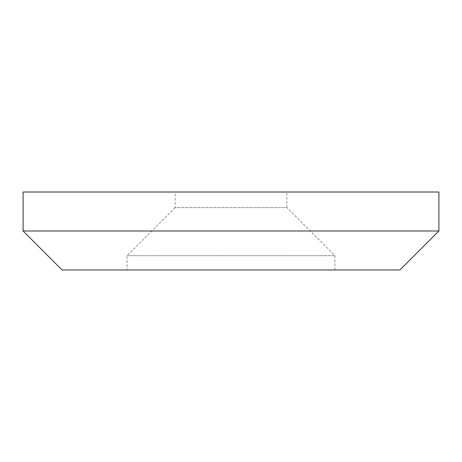<?xml version="1.0" encoding="UTF-8"?>
<svg xmlns="http://www.w3.org/2000/svg" width="462" height="462" viewBox="0 0 462 462"><rect width="100%" height="100%" fill="white"/><g stroke="black" fill="none" stroke-linecap="round" stroke-linejoin="round"><path stroke-width="0.35" stroke-dasharray="2.31 1.73" d="M334.95 269.981L334.95 255.688L286.873 207.611L175.127 207.611L127.05 255.688L127.05 269.981L334.95 269.981L127.05 269.981M286.873 207.611L286.873 192.019L175.127 192.019L175.127 207.611L286.873 207.611M334.95 255.688L127.05 255.688L334.95 255.688M23.1 231L438.9 231M62.081 269.981L399.919 269.981M23.1 192.019L438.9 192.019M175.127 192.019L286.873 192.019"/><path stroke-width="0.69" d="M23.1 231L62.081 269.981L399.919 269.981L438.9 231L438.9 192.019L23.1 192.019L23.1 231L438.9 231"/></g></svg>
